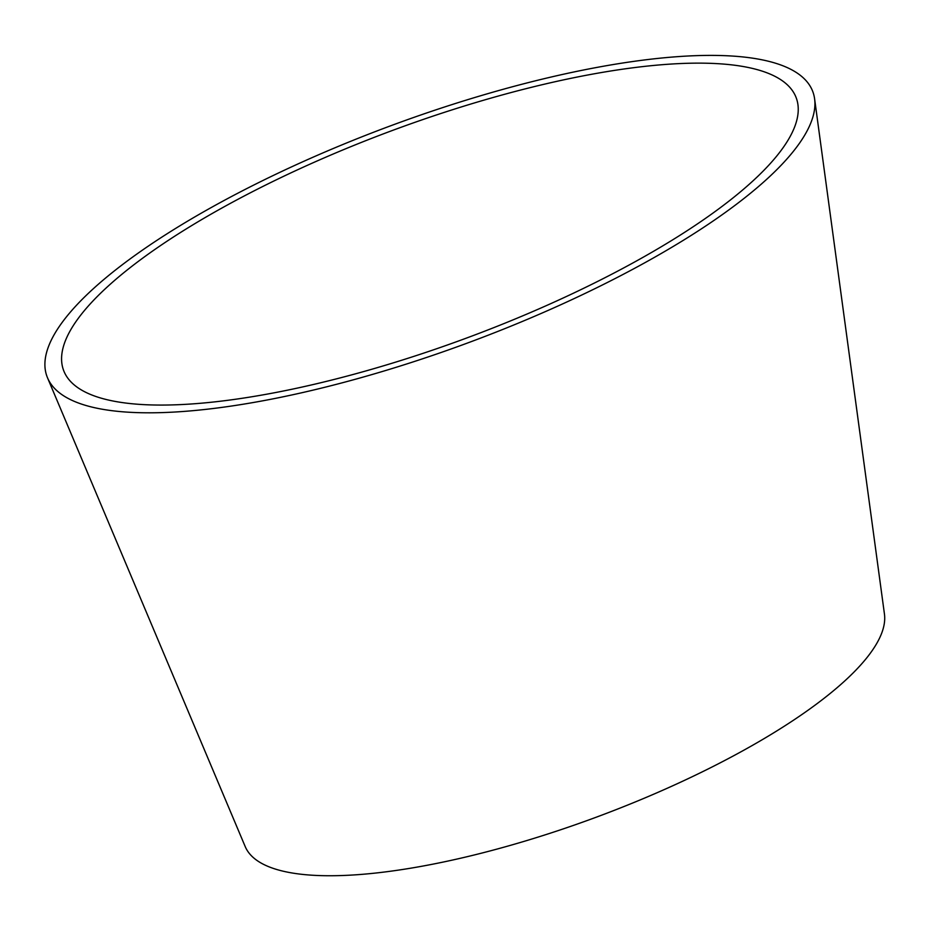 <?xml version="1.0" encoding="UTF-8"?>
<svg xmlns="http://www.w3.org/2000/svg" width="931" height="931" viewBox="0 0 931 931"><rect width="100%" height="100%" fill="white"/><g stroke="black" fill="none" stroke-linecap="round" stroke-linejoin="round"><path stroke-width="1.4" d="M140.674 251.358A408.534 115.2 159.6 0 1 679.63 56.512A408.534 115.2 159.6 0 1 814.602 98.826A408.534 115.2 159.6 0 1 460.251 345.68A408.534 115.2 159.6 0 1 47.516 377.811A408.534 115.2 159.6 0 1 140.674 251.358M47.516 377.811L245.202 846.57A340.455 95.998 -20.4 0 0 589.16 819.804A340.455 95.998 -20.4 0 0 884.45 614.088L814.602 98.826M153.208 250.614A390.834 110.207 159.6 0 1 668.807 64.204A390.834 110.207 159.6 0 1 797.937 104.679A390.834 110.207 159.6 0 1 458.936 340.851A390.834 110.207 159.6 0 1 64.076 371.585A390.834 110.207 159.6 0 1 153.208 250.614"/></g></svg>
